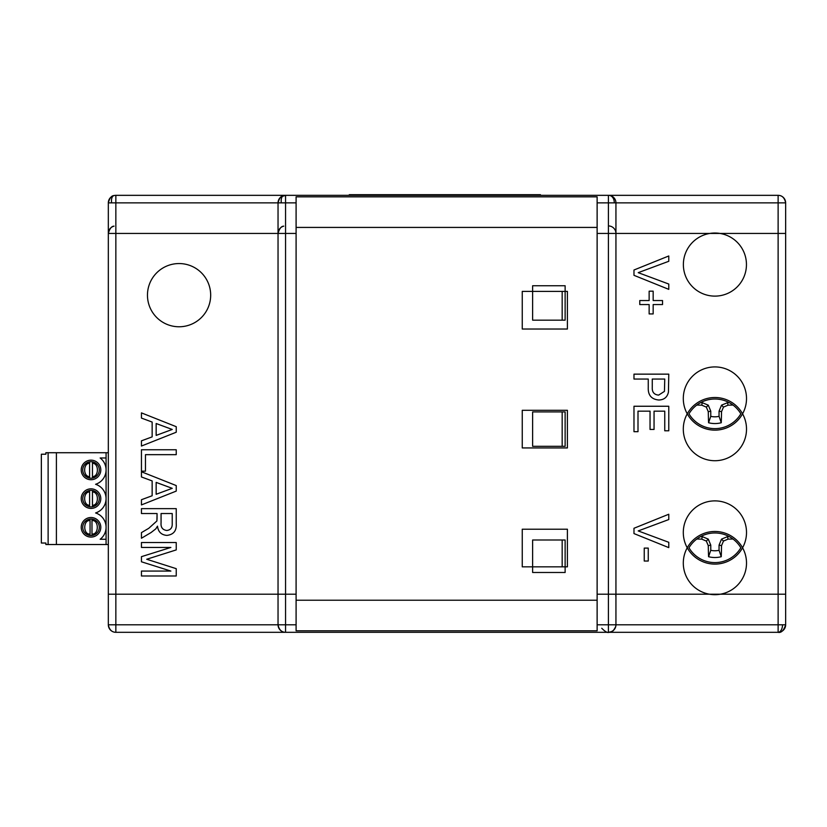 <?xml version="1.0" encoding="UTF-8"?>
<svg xmlns="http://www.w3.org/2000/svg" width="827" height="827" viewBox="0 0 827 827"><rect width="100%" height="100%" fill="white"/><g stroke="black" fill="none" stroke-linecap="round" stroke-linejoin="round"><path stroke-width="1.24" d="M615.939 202.863L785.65 202.863C784.616 197.86 782.115 195.358 778.124 195.337A7.526 7.526 0 0 1 785.65 202.863L785.65 594.199L778.124 594.199L778.124 195.337L115.852 195.337L115.852 202.863L296.097 202.863L296.097 196.836L597.125 196.836L597.125 594.199L615.939 594.199L615.939 202.863L608.414 202.863L608.414 195.337A7.526 7.526 0 0 1 615.939 202.863L615.939 202.553M111.666 202.863A7.526 4.104 -103.9 0 1 114.043 195.554C111.552 195.617 109.65 198.056 108.327 202.863A7.526 7.526 0 0 1 115.852 195.337L285.563 195.337L285.563 594.199L108.327 594.199L108.327 202.863L115.852 202.863L115.852 594.199M281.149 196.764L285.563 195.337A7.526 7.526 0 0 0 278.037 202.863L278.037 594.199M714.91 296.118A31.54 31.54 0 0 1 683.371 264.568A31.54 31.54 0 0 1 714.91 233.028A31.54 31.54 0 0 1 746.45 264.568A31.54 31.54 0 0 1 714.91 296.118M714.91 564.097A31.602 31.602 0 0 1 683.298 532.495A31.602 31.602 0 0 1 714.91 500.883A31.602 31.602 0 0 1 746.512 532.495A31.602 31.602 0 0 1 714.91 564.097M688.974 547.784A30.103 30.103 0 0 0 740.837 547.784A30.103 30.103 0 0 0 688.974 547.784M714.91 430.133A31.602 31.602 0 0 1 683.298 398.531A31.602 31.602 0 0 1 714.91 366.919A31.602 31.602 0 0 1 746.512 398.531A31.602 31.602 0 0 1 714.91 430.133M688.974 413.82A30.103 30.103 0 0 0 740.837 413.82A30.103 30.103 0 0 0 688.974 413.82M145.459 471.163L141.448 471.163L141.448 449.754L176.234 449.754L176.234 454.664L145.459 454.664L145.459 471.163L141.448 471.163L141.448 449.754L176.234 449.754L176.234 454.664L145.459 454.664L145.459 471.163M152.147 480.921L141.448 476.962L141.448 471.762L176.234 485.573L176.234 491.104L141.448 504.915L141.448 499.715L152.147 495.755L152.147 480.921L141.448 476.962L141.448 471.762L176.234 485.573L176.234 491.104L141.448 504.915L141.448 499.715L152.147 495.755L152.147 480.921M170.879 547.443L141.448 547.443L141.448 542.533L176.234 542.533L176.234 549.914L146.71 559.259L176.234 568.666L176.234 575.985L141.448 575.985L141.448 571.075L170.879 571.075L141.448 561.791L141.448 556.664L170.879 547.443L141.448 547.443L141.448 542.533L176.234 542.533L176.234 549.914L146.71 559.259L176.234 568.666L176.234 575.985L141.448 575.985L141.448 571.075L170.879 571.075L141.448 561.791L141.448 556.664L170.879 547.443M157.058 513.536L141.448 513.536L141.448 508.636L176.234 508.636L176.234 523.729C176.73 530.738 173.598 534.624 166.858 535.4C161.306 534.904 158.195 531.833 157.502 526.168L155.786 528.877L151.052 532.536L141.448 538.243L141.448 532.619L148.788 528.288L156.892 520.979L157.058 518.56L157.058 513.536L141.448 513.536L141.448 508.636L176.234 508.636L176.234 523.729C176.73 530.738 173.598 534.624 166.858 535.4C161.306 534.904 158.195 531.833 157.502 526.168L155.786 528.877L151.052 532.536L141.448 538.243L141.448 532.619L148.788 528.288L156.892 520.979L157.058 513.536M152.147 422.049L141.448 418.09L141.448 412.88L176.234 426.691L176.234 432.232L141.448 446.042L141.448 440.832L152.147 436.873L152.147 422.049L141.448 418.09L141.448 412.88L176.234 426.691L176.234 432.232L141.448 446.042L141.448 440.832L152.147 436.873L152.147 422.049M649.143 304.563L639.778 304.563L639.778 300.542L649.143 300.542L649.143 291.176L653.165 291.176L653.165 300.542L662.53 300.542L662.53 304.563L653.165 304.563L653.165 313.929L649.143 313.929L649.143 304.563L639.778 304.563L639.778 300.542L649.143 300.542L649.143 291.176L653.165 291.176L653.165 300.542L662.53 300.542L662.53 304.563L653.165 304.563L653.165 313.929L649.143 313.929L649.143 304.563M668.774 289.357L633.978 275.319L633.978 270.005L668.774 255.977L668.774 261.291L638.217 272.662L668.774 284.043L668.774 289.357L633.978 275.319L633.978 270.005L668.774 255.977L668.774 261.291L638.217 272.662L668.774 284.043L668.774 289.357M648.254 379.045L633.978 379.045L633.978 374.145L668.774 374.145L668.443 392.081C667.317 397.208 664.091 399.854 658.768 400.01C651.438 399.296 647.934 395.151 648.254 387.574L648.254 379.045L633.978 379.045L633.978 374.145L668.774 374.145L668.443 392.081C667.317 397.208 664.091 399.854 658.768 400.01C651.438 399.296 647.934 395.151 648.254 387.574L648.254 379.045M637.999 431.684L633.978 431.684L633.978 406.253L668.774 406.253L668.774 430.795L664.753 430.795L664.753 411.164L654.054 411.164L654.054 429.451L650.043 429.451L650.043 411.164L637.999 411.164L637.999 431.684L633.978 431.684L633.978 406.253L668.774 406.253L668.774 430.795L664.753 430.795L664.753 411.164L654.054 411.164L654.054 429.451L650.043 429.451L650.043 411.164L637.999 411.164L637.999 431.684M668.774 547.619L633.978 533.58L633.978 528.267L668.774 514.239L668.774 519.552L638.217 530.924L668.774 542.305L668.774 547.619L633.978 533.58L633.978 528.267L668.774 514.239L668.774 519.552L638.217 530.924L668.774 542.305L668.774 547.619M648.254 561.037L644.243 561.037L644.243 548.105L648.254 548.105L648.254 561.037L644.243 561.037L644.243 548.105L648.254 548.105L648.254 561.037M532.629 320.163L565.13 320.163L565.13 285.749L532.629 285.749L532.629 320.163M532.629 446.322L565.13 446.322L565.13 411.908L532.629 411.908L532.629 446.322M565.13 539.99L532.629 539.99L532.629 572.48L565.13 572.48L565.13 539.99M296.097 600.226L597.125 600.226M285.563 594.199L296.097 594.199L296.097 202.863M615.733 595.967A7.526 7.526 0 0 0 615.939 594.199L778.124 594.199M778.124 195.337L608.724 195.337M278.037 202.553L278.037 202.863C279.35 198.056 281.263 195.617 283.754 195.554A7.526 4.104 -103.9 0 0 281.366 202.863M114.043 195.554A7.526 7.526 0 0 1 115.852 195.337M664.753 379.045L652.265 379.045L652.265 387.439C652.017 392.143 654.136 394.696 658.633 395.11L664.453 391.367L664.753 379.045L652.265 379.045L652.265 387.439C652.017 392.143 654.136 394.696 658.633 395.11L664.453 391.367L664.753 379.045M172.223 513.536L161.069 513.536L161.069 522.86C160.665 527.316 162.557 529.859 166.754 530.489C170.527 530.035 172.347 527.843 172.223 523.915L172.223 513.536L161.069 513.536L161.069 522.86C160.665 527.316 162.557 529.859 166.754 530.489C170.527 530.035 172.347 527.843 172.223 523.915L172.223 513.536M165.793 485.966L156.158 482.399L156.158 494.277L172.223 488.333L156.158 482.399L156.158 494.277L172.223 488.333L165.793 485.966M165.793 427.083L156.158 423.517L156.158 435.395L172.223 429.461L156.158 423.517L156.158 435.395L172.223 429.461L165.793 427.083M778.021 632.314C781.226 633.068 783.769 630.556 785.65 624.788L778.124 624.788L778.124 233.441L785.65 233.441L785.65 624.788A7.526 7.526 0 0 1 778.124 632.314L608.414 632.314L608.414 624.788L615.939 624.788L615.939 233.441L597.125 233.441L597.125 630.805L296.097 630.805L296.097 233.441L285.563 233.441L285.563 632.314L608.414 632.314A7.526 7.526 0 0 0 615.939 624.788L615.733 626.546A7.526 7.381 13.6 0 1 609.313 632.128A7.526 7.381 -166.4 0 1 608.414 632.179M296.097 624.788L278.037 624.788A7.526 7.526 0 0 0 285.563 632.314L115.852 632.314A7.526 7.526 0 0 1 108.327 624.788L108.327 233.441L278.037 233.441C279.35 228.645 281.263 226.205 283.754 226.143A7.526 7.526 0 0 0 278.037 233.441L285.563 233.441M782.538 624.788A7.526 4.414 -89.2 0 1 779.024 632.128A7.526 4.414 90.8 0 1 778.124 632.314L778.124 624.788L615.939 624.788M108.327 233.441A7.526 7.526 0 0 1 114.043 226.143C111.552 226.205 109.65 228.645 108.327 233.441M179.077 326.768A31.602 31.602 0 0 1 147.464 295.156A31.602 31.602 0 0 1 179.077 263.555A31.602 31.602 0 0 1 210.678 295.156A31.602 31.602 0 0 1 179.077 326.768M714.91 594.685A31.602 31.602 0 0 1 683.298 563.073A31.602 31.602 0 0 1 714.91 531.472A31.602 31.602 0 0 1 746.512 563.073A31.602 31.602 0 0 1 714.91 594.685M714.91 460.722A31.602 31.602 0 0 1 683.298 429.12A31.602 31.602 0 0 1 714.91 397.508A31.602 31.602 0 0 1 746.512 429.12A31.602 31.602 0 0 1 714.91 460.722M522.25 566.836L522.25 529.208L567.405 529.208L567.405 566.836L522.25 566.836M522.25 447.934L522.25 410.306L567.405 410.306L567.405 447.934L522.25 447.934M522.25 329.022L522.25 291.393L567.405 291.393L567.405 329.022L522.25 329.022M597.125 227.425L296.097 227.425M778.124 233.441L615.939 233.441A7.526 7.526 0 0 0 609.22 225.967M278.037 625.098L278.037 624.788C278.999 629.709 281.5 632.221 285.563 632.314L285.253 632.304M278.037 233.441L278.037 624.788L115.852 624.788L115.852 632.314C111.8 632.221 109.288 629.709 108.327 624.788L115.852 624.788L115.852 233.441M562.174 566.836L562.174 539.99M562.174 446.322L562.174 411.908M562.174 320.163L562.174 291.393M700.521 536.63L702.257 536.63L708.274 539.121L710.765 545.138L710.765 550.296A18.287 18.287 0 0 0 719.045 550.296L721.258 556.705A66.48 5.789 -90 0 0 721.537 545.634A66.263 5.779 -67.5 0 0 723.48 541.065A66.263 5.779 -22.5 0 0 728.049 539.121A66.48 5.789 0 0 0 733.001 539.018M696.82 539.018A66.48 5.789 0 0 0 701.761 539.121A66.263 5.779 22.5 0 0 706.33 541.065A66.263 5.779 67.5 0 0 708.274 545.634A66.48 5.789 90 0 0 708.563 556.705A25.027 25.027 0 0 0 721.258 556.705M719.045 550.296L719.045 545.138L721.537 539.121L727.553 536.63L729.3 536.63M727.553 536.63L728.049 539.121M721.537 539.121L723.48 541.065M719.045 545.138L721.537 545.634M710.765 550.296L708.563 556.705M710.765 545.138L708.274 545.634M708.274 539.121L706.33 541.065M702.257 536.63L701.761 539.121M700.521 402.677L702.257 402.677L708.274 405.168L710.765 411.174L710.765 416.343A18.287 18.287 0 0 0 719.045 416.343L721.258 422.742A66.48 5.789 -90 0 0 721.537 411.67A66.263 5.779 -67.5 0 0 723.48 407.101A66.263 5.779 -22.5 0 0 728.049 405.158A66.48 5.789 0 0 0 733.001 405.054M696.82 405.054A66.48 5.789 0 0 0 701.761 405.158A66.263 5.779 22.5 0 0 706.33 407.101A66.263 5.779 67.5 0 0 708.274 411.67A66.48 5.789 90 0 0 708.563 422.742A25.027 25.027 0 0 0 721.258 422.742M719.045 416.343L719.045 411.174L721.537 405.168L727.553 402.677L729.3 402.677M727.553 402.677L728.049 405.158M721.537 405.168L723.48 407.101M719.045 411.174L721.537 411.67M710.765 416.343L708.563 422.742M710.765 411.174L708.274 411.67M708.274 405.168L706.33 407.101M702.257 402.677L701.761 405.158M91.022 537.085A9.779 9.779 0 0 1 81.232 527.295A9.779 9.779 0 0 1 91.022 517.516A9.779 9.779 0 0 1 100.801 527.295A9.779 9.779 0 0 1 91.022 537.085M91.022 479.732A9.779 9.779 0 0 1 81.232 469.953A9.779 9.779 0 0 1 91.022 460.163A9.779 9.779 0 0 1 100.801 469.953A9.779 9.779 0 0 1 91.022 479.732M91.022 508.409A9.779 9.779 0 0 1 81.232 498.619A9.779 9.779 0 0 1 91.022 488.84A9.779 9.779 0 0 1 100.801 498.619A9.779 9.779 0 0 1 91.022 508.409M91.983 519.077A8.28 8.28 0 0 0 90.06 519.077L90.06 520.596L90.06 519.077A8.28 8.28 0 0 0 90.06 535.524A8.28 8.28 0 0 0 91.983 535.524L91.983 534.004L91.983 535.524A8.28 8.28 0 0 0 91.983 519.077L91.983 534.004C99.054 534.976 99.054 519.614 91.983 520.596L91.983 519.077A8.28 8.28 0 0 1 91.983 535.524M92.459 461.797A8.28 8.28 0 0 0 89.585 461.797L89.585 463.337L89.585 461.797A8.28 8.28 0 0 0 91.022 478.233A8.28 8.28 0 0 0 92.459 478.099L92.459 476.569L92.459 478.099A8.28 8.28 0 0 0 92.459 461.797L92.459 476.569C99.023 476.921 99.023 462.986 92.459 463.337L92.459 461.797A8.28 8.28 0 0 1 92.459 478.099M92.459 490.473A8.28 8.28 0 0 0 89.585 490.473L89.585 492.003L89.585 490.473A8.28 8.28 0 0 0 91.022 506.899A8.28 8.28 0 0 0 92.459 506.775L92.459 505.245L92.459 506.775A8.28 8.28 0 0 0 92.459 490.473L92.459 505.245C99.023 505.597 99.023 491.651 92.459 492.003L92.459 490.473A8.28 8.28 0 0 1 92.459 506.775M56.401 452.72L56.401 544.528L45.867 544.528L45.867 543.029L41.35 543.029L41.35 454.219L45.867 454.219L45.867 452.72L108.327 452.72M108.327 544.528L56.401 544.528M106.073 452.72L106.073 544.528M106.073 469.953L106.073 457.982L100.15 457.982A15.051 15.051 0 0 1 95.601 484.291A15.051 15.051 0 0 1 95.601 512.957A15.051 15.051 0 0 1 100.15 539.266L106.073 539.266L106.073 527.295M48.121 544.528L48.121 452.72M90.06 535.524L90.06 520.596C82.989 519.614 82.989 534.976 90.06 534.004L90.06 535.524A8.28 8.28 0 0 1 90.06 519.077M89.585 478.099L89.585 463.337C83.02 462.986 83.02 476.921 89.585 476.569L89.585 478.099A8.28 8.28 0 0 1 89.585 461.797M89.585 506.775L89.585 492.003C83.02 491.651 83.02 505.597 89.585 505.245L89.585 506.775A8.28 8.28 0 0 1 89.585 490.473M540.424 195.337L540.424 194.686L349.273 194.686L349.273 195.337M614.244 202.863A7.526 5.81 -83.9 0 0 609.22 195.379M608.414 594.199L608.414 202.863L597.125 202.863M597.125 624.788L608.414 624.788L608.414 233.441M521.31 195.337L521.31 194.686M368.387 195.337L368.387 194.686M601.746 628.262C608.672 635.198 609.075 631.373 610.316 632.066C611.66 630.836 612.011 633.627 615.733 626.546"/></g></svg>
